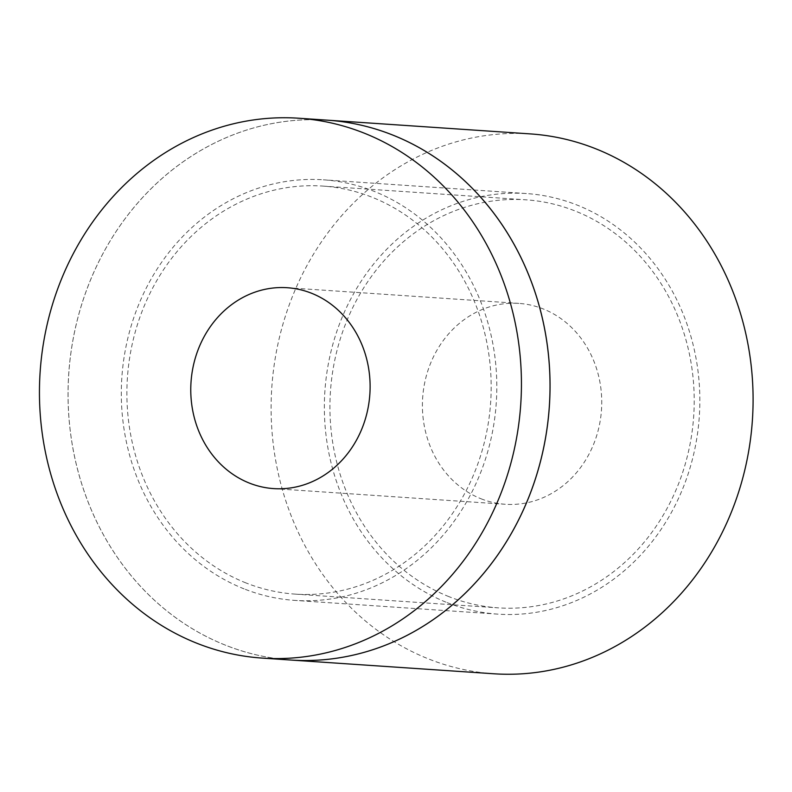 <?xml version="1.0" encoding="UTF-8"?>
<svg xmlns="http://www.w3.org/2000/svg" width="792" height="792" viewBox="0 0 792 792"><rect width="100%" height="100%" fill="white"/><g stroke="black" fill="none" stroke-linecap="round" stroke-linejoin="round"><path stroke-width="0.59" stroke-dasharray="3.96 2.97" d="M225.641 645.252A270.547 240.847 93.9 0 1 73.577 336.659A270.547 240.847 93.9 0 1 327.294 120.166A270.547 240.847 -86.1 0 0 73.597 336.679A270.547 240.847 -86.1 0 0 225.67 645.252A270.547 240.847 -86.1 0 0 290.783 660.033A270.547 240.847 93.9 0 1 225.641 645.252M246.005 582.942A204.484 182.031 93.9 0 1 131.066 349.708A204.484 182.031 93.9 0 1 322.839 186.08A204.484 182.031 93.9 0 1 490.654 402.385A204.484 182.031 93.9 0 1 295.228 594.119A204.484 182.031 93.9 0 1 246.005 582.942M481.041 498.772A100.673 89.615 -86.1 0 0 505.276 504.276A100.673 89.615 -86.1 0 0 601.484 409.88A100.673 89.615 -86.1 0 0 518.869 303.395A100.673 89.615 -86.1 0 0 424.462 383.952A100.673 89.615 -86.1 0 0 481.041 498.772M449.044 596.683A204.484 182.031 93.9 0 1 334.105 363.449A204.484 182.031 93.9 0 1 525.878 199.812A204.484 182.031 93.9 0 1 693.693 416.127A204.484 182.031 93.9 0 1 498.267 607.85A204.484 182.031 93.9 0 1 449.044 596.683M244.094 588.882A210.781 187.635 93.9 0 1 125.621 348.47A210.781 187.635 93.9 0 1 323.294 179.804A210.781 187.635 93.9 0 1 496.277 402.762A210.781 187.635 93.9 0 1 294.832 600.395A210.781 187.635 93.9 0 1 244.094 588.882M447.133 602.623A210.781 187.635 -86.1 0 0 497.871 614.137A210.781 187.635 -86.1 0 0 699.306 416.503A210.781 187.635 -86.1 0 0 526.333 193.545A210.781 187.635 -86.1 0 0 328.66 362.211A210.781 187.635 -86.1 0 0 447.133 602.623M493.842 673.774A270.547 240.847 93.9 0 1 428.71 658.993A270.547 240.847 93.9 0 1 276.636 350.401A270.547 240.847 93.9 0 1 530.363 133.907M273.646 488.605L505.276 504.276M287.239 287.724L518.869 303.395M295.228 594.119L498.267 607.85M322.839 186.08L525.878 199.812M526.333 193.545L323.294 179.804M497.871 614.137L294.832 600.395"/><path stroke-width="1.19" d="M327.294 120.166A270.547 240.847 93.9 0 1 549.331 406.355A270.547 240.847 93.9 0 1 290.773 660.033A270.547 240.847 -86.1 0 0 290.803 660.033A270.547 240.847 -86.1 0 0 549.361 406.355A270.547 240.847 -86.1 0 0 327.324 120.166A270.547 240.847 -86.1 0 0 327.294 120.166L298.703 118.226A270.547 240.847 -86.1 0 0 44.976 334.729A270.547 240.847 -86.1 0 0 197.04 643.312A270.547 240.847 -86.1 0 0 262.172 658.093A270.547 240.847 -86.1 0 0 520.74 404.425A270.547 240.847 -86.1 0 0 298.703 118.226M249.411 483.1A100.673 89.615 93.9 0 1 192.822 368.28A100.673 89.615 93.9 0 1 287.239 287.724A100.673 89.615 93.9 0 1 369.854 394.208A100.673 89.615 93.9 0 1 273.646 488.605A100.673 89.615 93.9 0 1 249.411 483.1M327.324 120.166L530.363 133.907A270.547 240.847 93.9 0 1 752.4 420.097A270.547 240.847 93.9 0 1 493.842 673.774L290.803 660.033M290.773 660.033L262.172 658.093"/></g></svg>
